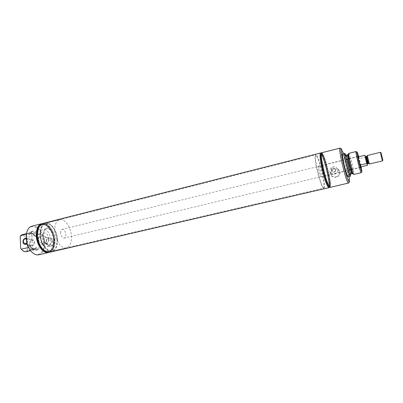 <?xml version="1.0" encoding="UTF-8"?>
<svg xmlns="http://www.w3.org/2000/svg" width="403" height="403" viewBox="0 0 403 403"><rect width="100%" height="100%" fill="white"/><g stroke="black" fill="none" stroke-linecap="round" stroke-linejoin="round"><path stroke-width="0.3" stroke-dasharray="2.02 1.51" d="M358.413 156.878L359.043 158.777L365.657 157.16L367.259 163.895M60.626 232.969C60.561 230.959 61.075 229.76 62.163 229.372C64.082 229.443 65.301 231.146 65.82 234.475C65.891 236.496 65.377 237.699 64.273 238.092C62.364 238.022 61.15 236.314 60.626 232.969M54.687 231.251C54.511 224.793 56.153 220.955 59.614 219.731C64.631 218.209 70.953 227.171 71.427 236.103C71.689 242.631 70.021 246.545 66.424 247.835C61.568 249.321 55.095 240.369 54.687 231.251M365.657 157.16L365.385 156.52M365.33 156.46L367.178 164.086M367.309 155.523L369.375 164.016M380.356 152.324L382.432 160.888M358.196 156.933L359.043 158.777M57.503 239.432C57.71 245.911 55.957 249.81 52.244 251.119C47.232 252.641 40.653 243.82 40.32 234.778C40.199 228.38 41.927 224.552 45.499 223.302C50.677 221.746 57.105 230.576 57.503 239.432M329.191 186.045L330.042 186.433C331.82 184.967 325.82 158.696 322.722 154.309L322.083 153.603C319.161 151.241 325.911 182.181 329.191 186.045M321.67 152.722L322.561 153.503C325.977 158.369 332.475 187.551 330.077 187.4M340.152 148.138L340.701 148.919C343.467 153.719 349.91 181.461 348.605 183.017M334.394 168.998L337.91 169.336C341.905 171.023 340.056 176.479 336.067 177.023C330.148 179.038 328.339 170.167 334.394 168.998M336.031 176.912C339.185 175.637 340.132 173.557 338.873 170.681C337.785 169.235 336.293 168.696 334.399 169.064C331.548 170.137 330.505 172.031 331.276 174.741C332.253 176.554 333.84 177.28 336.031 176.912M334.47 174.303C337.447 173.094 338.344 171.129 337.155 168.414C336.132 167.054 334.722 166.545 332.928 166.892C330.233 167.91 329.251 169.698 329.976 172.262C330.898 173.975 332.394 174.655 334.47 174.303M334.566 172.041C335.618 171.305 335.916 170.388 335.457 169.295L333.11 168.328C331.583 168.933 331.08 169.94 331.604 171.361L333.931 172.293L334.566 172.041M332.818 167.865L335.241 168.943C335.694 170.051 335.377 170.937 334.289 171.597C333.029 172.157 332.062 171.96 331.377 171.013C330.848 169.577 331.326 168.53 332.818 167.865M318.546 166.424C319.65 167.804 321.7 177.038 320.879 176.962L320.622 176.776C319.534 175.501 317.443 166.096 318.274 166.217L318.546 166.424M357.824 156.772C358.579 158.278 360.766 167.708 360.322 167.537L360.161 167.326C359.446 165.96 357.249 156.576 357.637 156.54L357.824 156.772M316.491 156.157C320.027 160.868 326.208 189.763 323.196 187.707L322.727 187.264C319.685 183.995 313.458 156.974 315.413 155.603L316.491 156.157M323.332 187.627C320.214 184.267 313.786 156.374 315.791 154.979L316.899 155.563C320.345 160.172 326.546 188.236 324.067 188.13L323.332 187.627M327.805 186.589C324.617 182.952 317.947 153.185 320.41 153.714L321.277 154.455C324.45 158.888 330.51 185.44 328.682 186.972L327.805 186.589M322.108 154.933C325.13 159.17 330.959 184.685 329.216 186.131L328.38 185.753C325.337 182.237 318.944 153.719 321.287 154.223L322.108 154.933M322.813 154.752C325.967 159.21 331.986 186.231 329.765 186.08L329.1 185.587C326.077 182.06 319.675 153.533 321.997 154.042L322.813 154.752M329.155 185.859C325.911 182.035 319.241 151.457 322.128 153.79L322.763 154.49C325.82 158.817 331.755 184.796 329.997 186.241L329.155 185.859M321.574 153.81C324.848 158.414 331.115 185.874 329.231 187.45L328.334 187.057C324.863 183.043 317.791 150.551 320.894 153.064L321.574 153.81M320.662 152.979L321.564 153.755C325.009 158.611 331.493 187.778 329.065 187.637M321.11 153.029L321.7 153.724C324.919 158.263 331.125 185.194 329.437 187.385M358.514 156.853L360.932 166.827M358.816 156.782L361.234 166.756M356.131 151.568L356.413 152.037C357.824 154.898 361.849 172.056 361.239 172.65M348.771 153.367L349.154 153.84C350.751 156.782 354.862 174.675 353.874 174.418M346.172 156.717C347.517 160.777 348.691 165.391 349.688 170.55L350.207 174.459M345.774 155.14C347.341 159.23 349.915 169.864 350.398 174.212M342.5 153.835L342.953 154.349C344.827 157.558 349.29 177.119 348.086 176.877M343.492 153.588C345.88 161.145 347.744 168.832 349.079 176.645M26.18 238.692L27.611 240.732L26.885 242.959M26.15 238.228L26.321 238.264C27.308 238.591 27.857 239.382 27.973 240.646L27.001 243.392L27.973 240.646C27.857 239.382 27.308 238.591 26.321 238.264L32.93 239.941C33.907 240.259 34.457 241.044 34.572 242.284C34.351 244.727 33.242 245.916 31.248 245.855C30.25 245.538 29.691 244.752 29.58 243.493C29.807 241.039 30.925 239.856 32.93 239.941C30.925 239.856 29.807 241.039 29.58 243.493C29.691 244.752 30.25 245.538 31.248 245.855C33.242 245.916 34.351 244.727 34.572 242.284C34.457 241.044 33.907 240.259 32.93 239.941L26.15 238.228M29.938 243.402C30.134 241.306 31.086 240.289 32.804 240.359L34.21 242.374C34.023 244.46 33.071 245.482 31.363 245.427L29.938 243.402M48.627 238.893C48.687 241.296 48.028 242.737 46.652 243.221C44.275 243.16 42.789 241.15 42.189 237.181C42.139 234.793 42.794 233.362 44.149 232.889C46.536 232.944 48.028 234.949 48.627 238.893M42.99 243.175L41.524 244.44C39.121 244.394 37.625 242.389 37.031 238.44C36.99 236.057 37.655 234.627 39.026 234.148C40.381 233.941 41.574 234.793 42.617 236.712L44.275 236.642C45.645 237.065 46.441 237.971 46.667 239.367L46.526 240.395C45.735 241.991 44.557 242.918 42.99 243.175L39.726 242.48C38.628 242.122 38.013 241.251 37.882 239.876L39.393 236.465L42.617 236.712M50.728 239.453C50.833 243.457 49.735 245.865 47.433 246.676C43.479 246.581 40.995 243.221 39.993 236.596C39.917 232.627 41.005 230.244 43.257 229.458C47.242 229.554 49.73 232.884 50.728 239.453M43.338 235.78L43.841 231.579C44.441 229.947 45.348 228.964 46.567 228.632C50.526 228.738 53.005 232.083 54.007 238.667C54.123 242.677 53.04 245.084 50.748 245.895C49.514 246.157 48.259 245.699 46.98 244.52C44.869 242.354 43.655 239.442 43.338 235.78M54.607 238.647C54.294 245.684 51.841 247.729 47.252 244.792C45.035 242.52 43.761 239.463 43.433 235.624L43.962 231.216C46.164 224.154 54.35 230.108 54.607 238.647M57.256 239.367L56.36 246.419C53.181 256.343 40.99 247.916 40.587 234.853C39.887 225.484 46.048 220.542 51.312 225.599C54.737 228.944 56.722 233.528 57.256 239.367M39.962 234.868C39.842 228.466 41.574 224.642 45.146 223.393C47.08 222.95 49.045 223.6 51.03 225.337C54.561 228.783 56.601 233.508 57.155 239.518L56.229 246.782C55.256 249.235 53.811 250.706 51.891 251.205C46.869 252.721 40.29 243.906 39.962 234.868M54.848 240.067C55.04 246.54 53.272 250.429 49.539 251.749C47.499 252.182 45.428 251.401 43.317 249.422C39.973 245.921 38.058 241.266 37.58 235.453L38.345 228.899C39.313 226.174 40.799 224.531 42.804 223.982C48.017 222.421 54.46 231.226 54.848 240.067C54.46 231.226 48.017 222.421 42.804 223.982C40.799 224.531 39.313 226.174 38.345 228.899L37.58 235.453C38.058 241.266 39.973 245.921 43.317 249.422C45.428 251.401 47.499 252.182 49.539 251.749C53.272 250.429 55.04 246.54 54.848 240.067M54.027 240.092C54.209 246.293 52.511 250.021 48.929 251.286C46.97 251.699 44.98 250.953 42.955 249.049C39.751 245.699 37.917 241.241 37.454 235.674L38.189 229.398C39.116 226.778 40.547 225.201 42.476 224.673C47.473 223.171 53.659 231.614 54.027 240.092C53.659 231.614 47.473 223.171 42.476 224.673C40.547 225.201 39.116 226.778 38.189 229.398L37.454 235.674C37.917 241.241 39.751 245.699 42.955 249.049C44.98 250.953 46.97 251.699 48.929 251.286C52.511 250.021 54.209 246.293 54.027 240.092M36.955 235.795C36.854 229.67 38.532 226.002 41.988 224.798C46.99 223.297 53.176 231.73 53.539 240.208C53.725 246.404 52.022 250.137 48.436 251.401C43.584 252.862 37.257 244.44 36.955 235.795M36.799 235.755C37.262 241.407 39.126 245.941 42.386 249.351C48.103 255.2 54.511 249.628 53.685 240.248C53.332 227.438 40.849 218.491 37.544 229.388L36.799 235.755C37.262 241.407 39.126 245.941 42.386 249.351C46.934 253.089 50.41 252.379 52.798 247.215L53.685 240.248C53.161 234.455 51.196 229.876 47.781 226.521C43.292 223.025 39.882 223.982 37.544 229.388L36.799 235.755M37.67 228.969L37.761 228.687C41.272 217.141 54.465 226.662 54.843 240.213C55.73 250.147 48.965 256.076 42.899 249.875L42.461 249.432M42.391 223.534C47.801 221.932 54.47 231.06 54.873 240.223C55.075 246.923 53.246 250.958 49.373 252.338M42.325 223.549C47.735 221.982 54.38 231.1 54.778 240.243C54.984 246.923 53.161 250.958 49.307 252.354M37.64 228.687L37.454 229.287C40.794 218.265 53.418 227.317 53.775 240.274C54.612 249.759 48.128 255.401 42.345 249.482L42.789 249.936M41.983 223.645C48.41 222.063 55.71 235.02 54.047 244.621C53.372 248.863 51.675 251.462 48.959 252.424M31.847 226.204C37.383 224.552 44.144 233.589 44.491 242.702L44.315 246.918C43.559 251.316 41.716 253.94 38.779 254.792M52.828 240.712L51.765 243.467C48.949 245.775 47.101 245.382 46.219 242.289C45.71 237.75 52.183 236.158 52.828 240.712M52.083 240.732C51.816 243.603 50.496 244.943 48.128 244.747C47.06 244.344 46.461 243.462 46.335 242.107C46.562 239.367 47.821 238.012 50.103 238.052C51.272 238.39 51.932 239.286 52.083 240.732M48.985 239.976L48.909 241.014C48.269 243.13 47.06 244.082 45.292 243.88L45.181 243.845C44.154 243.457 43.579 242.611 43.459 241.306C43.685 238.667 44.889 237.367 47.086 237.397L47.191 237.427C48.254 237.79 48.854 238.641 48.985 239.976M45.292 243.88L39.726 242.48L38.502 239.725L39.393 236.465M26.8 232.234L26.845 232.088C30.17 220.345 43.615 229.337 43.902 242.722C44.738 252.545 37.66 258.258 31.636 251.855L31.53 251.744M31.505 231.816L32.834 231.161C34.628 230.793 36.361 231.604 38.043 233.594L38.9 249.155L37.383 249.936C35.671 250.278 33.988 249.507 32.326 247.613L31.505 231.816L30.003 232.188L31.338 231.534C33.132 231.166 34.875 231.977 36.557 233.962L38.043 233.594M38.9 249.155L37.403 249.507L37.338 248.313L36.668 247.507L35.64 247.895L35.399 248.948L28.003 250.691L27.399 249.966L26.815 238.238L27.333 237.251L34.673 235.448L34.849 236.163L36.058 236.234L36.623 235.135L36.557 233.962M30.003 232.188L29.792 234.294L28.774 234.672L28.104 233.871L29.605 232.858C31.384 232.511 33.071 233.372 34.673 235.448M28.099 233.7L26.366 234.133M22.21 234.702C24.009 234.345 25.716 235.196 27.333 237.251M20.15 236.546C22.286 234.657 24.512 235.221 26.815 238.238M27.399 249.966C25.696 251.719 23.757 251.573 21.581 249.533M28.568 247.462L29.354 246.117L30.074 245.946L30.573 246.188L30.814 247.976L32.326 247.613M37.403 249.507L35.882 250.288C34.164 250.636 32.477 249.865 30.814 247.976M35.388 248.777C33.338 250.58 31.137 250.067 28.779 247.235M35.399 248.948L33.741 249.905C32.028 250.238 30.376 249.407 28.784 247.407M28.003 250.691L26.321 251.653M49.393 252.333C53.277 250.968 55.115 246.928 54.909 240.213C54.511 231.04 47.826 221.902 42.411 223.529M329.039 187.642L329.196 187.516C329.815 186.176 329.422 181.965 328.012 174.887C326.012 164.903 322.309 153.518 320.833 153.024L320.642 152.984M328.863 174.378C326.969 164.958 323.488 154.233 322.128 153.78L321.76 153.875C321.191 155.014 321.554 158.888 322.848 165.492C324.768 175.149 328.329 186 329.629 186.337L329.997 186.251C330.571 185.002 330.193 181.048 328.863 174.378M322.601 165.648C324.486 175.129 327.982 185.778 329.266 186.115L329.468 186.151C330.248 185.445 329.936 181.516 328.521 174.373C326.561 164.585 322.884 153.548 321.705 154.117L321.539 154.238C320.979 155.362 321.332 159.165 322.601 165.648M328.113 174.469C326.259 165.225 322.838 154.702 321.488 154.253L321.287 154.223C320.501 154.817 320.798 158.661 322.173 165.754C324.168 175.824 327.931 186.927 329.05 186.246L329.216 186.131C329.78 184.896 329.412 181.007 328.113 174.469M327.548 174.811C325.619 165.185 322.047 154.223 320.627 153.745L320.41 153.714C319.584 154.334 319.891 158.339 321.317 165.734C323.392 176.237 327.327 187.818 328.505 187.098L328.682 186.972C329.276 185.677 328.898 181.627 327.548 174.811M53.74 240.163C53.226 234.465 51.297 229.972 47.942 226.672C46.002 224.96 44.088 224.32 42.189 224.748C38.738 225.952 37.061 229.619 37.162 235.745C37.469 244.394 43.791 252.817 48.637 251.351C50.521 250.868 51.932 249.417 52.874 247.009L53.74 240.163M365.929 156.646L367.627 163.648M366.468 156.515L368.166 163.517M366.841 156.253L368.614 163.578M348.036 154.455L348.449 154.838C349.754 158.036 351.073 162.928 352.403 169.507C352.927 172.373 353.043 173.804 352.756 173.804L352.726 173.789M347.502 154.823L347.849 155.241C349.124 158.354 350.414 163.114 351.703 169.522L352.081 173.708M346.217 155.14L346.57 155.558C347.86 158.666 349.149 163.422 350.434 169.824C350.912 172.459 351.028 173.854 350.791 174.015M30.064 233.382C32.164 231.7 34.351 232.284 36.623 235.135M29.49 234.496L31.167 233.397C32.925 233.075 34.552 234.017 36.058 236.234M28.774 234.672L30.457 233.574C32.215 233.251 33.847 234.193 35.348 236.405M28.104 233.871C30.215 232.188 32.406 232.768 34.683 235.614M37.338 248.313C35.298 250.117 33.101 249.598 30.749 246.762M36.668 247.507L34.88 248.711C33.177 249.024 31.575 248.102 30.074 245.946M35.958 247.679L34.164 248.878C32.462 249.19 30.855 248.273 29.354 246.117M358.055 156.661L62.163 229.372M360.62 167.24L64.273 238.092M367.037 163.21L365.506 156.984M66.424 247.835L52.244 251.119M59.614 219.731L45.499 223.302M337.155 168.414L338.873 170.681M335.457 169.295L335.241 168.943M331.604 171.361L331.377 171.013M360.322 167.537L320.879 176.962M315.413 155.603L315.791 154.979M45.146 223.393L315.992 154.833M51.891 251.205L324.067 188.13M329.216 186.131L328.682 186.972L329.216 186.131M329.765 186.08L329.468 186.151M329.997 186.241L329.231 187.45M322.128 153.79L320.894 153.064M330.042 186.433L329.589 187.148M322.083 153.603L321.352 153.17M321.997 154.042L321.705 154.117M321.488 154.253L320.627 153.745L321.488 154.253M323.196 187.707L323.821 188.085M357.652 156.535L318.274 166.217M357.637 156.54L358.035 155.921M360.307 167.537L360.942 167.91M350.172 174.529L349.673 170.509C348.766 165.381 346.499 156.878 345.431 154.964M329.976 172.262L331.276 174.741M24.603 244.273L31.248 245.855L24.603 244.273M24.759 243.845L31.363 245.427M26.19 238.692L32.804 240.359M46.652 243.221L41.524 244.44M46.567 228.632L43.257 229.458M50.748 245.895L47.433 246.676M46.98 244.52L47.252 244.792M43.841 231.579L43.962 231.216M51.312 225.599L51.03 225.337M56.36 246.419L56.229 246.782M42.955 249.049L43.317 249.422L42.955 249.049M38.189 229.398L38.345 228.899L38.189 229.398M37.58 229.282L37.761 228.687M45.181 243.845L48.128 244.747M44.275 236.642L47.191 237.427M47.086 237.397L50.103 238.052M44.149 232.889L39.026 234.148M31.636 251.855L31.882 252.112M26.845 232.088L26.946 231.745M32.834 231.161L31.338 231.534M34.849 236.163C33.308 234.103 31.842 233.236 30.457 233.574L31.167 233.397L29.792 234.294M29.605 232.858L26.452 233.644M37.383 249.936L35.882 250.288M35.64 247.895L34.164 248.878L34.88 248.711C33.545 249.034 32.109 248.193 30.573 246.188M33.741 249.905L30.578 250.651M21.681 249.638L21.953 249.941M37.59 229.247L37.776 228.647M322.128 153.78L320.833 153.024M329.997 186.251L329.196 187.516M329.266 186.115L329.629 186.337M321.539 154.238L321.76 153.875M42.491 249.462L42.93 249.905"/><path stroke-width="0.6" d="M367.259 163.895L367.481 165.26L360.836 166.852L360.801 167.195L360.005 165.079L366.715 163.467L364.876 155.291L358.196 156.933L358.237 156.616L358.413 156.878M366.715 163.467L367.481 165.26M365.385 156.52L364.876 155.291M367.178 164.086L366.866 163.648C366.065 161.22 364.675 154.697 365.33 156.46M382.845 160.248L381.016 152.697L382.845 160.248L382.427 160.893L369.375 164.016L367.314 155.518L380.356 152.324M382.427 160.893L380.351 152.319L381.016 152.697M360.836 166.852L360.005 165.079M348.605 183.017L330.077 187.4L329.362 186.876C326.098 183.103 319.151 152.158 321.67 152.722L340.152 148.138M348.474 183.148L347.895 182.579C345.175 178.635 338.006 147.362 339.971 148.082M329.437 187.385L329.065 187.637L328.344 187.113C325.055 183.35 318.113 152.425 320.662 152.979L321.11 153.029M329.201 187.607L328.48 187.078C325.196 183.32 318.254 152.389 320.798 152.944M360.932 166.827L360.801 167.688C360.025 166.202 357.627 155.931 358.045 155.906L358.514 156.853M361.234 166.756L361.894 171.633L361.602 171.285C360.297 168.822 356.247 151.306 357.179 152.173L358.816 156.782M361.239 172.65L360.902 172.308C359.501 169.723 355.174 151.095 356.071 151.548L356.131 151.568M361.194 172.696L353.874 174.418L353.547 174.041C352.066 171.582 347.875 153.573 348.736 153.392L356.071 151.548M350.207 174.459C350.403 178.443 346.776 166.756 345.406 158.898C344.585 153.901 344.842 153.175 346.172 156.717M350.398 174.212L350.353 176.343L349.975 175.94C348.227 173.194 343.547 152.828 344.761 153.271L345.774 155.14M350.353 176.343L348.086 176.877L347.693 176.474C345.905 173.748 341.245 153.402 342.5 153.835L344.761 153.271M349.079 176.645C349.547 179.683 349.643 181.415 349.361 181.839L348.741 181.355C346.101 177.426 339.205 146.944 341.361 148.838L343.492 153.588M26.885 242.959L24.724 243.84L23.283 241.785C23.49 239.664 24.452 238.631 26.18 238.692M31.53 251.744C28.356 248.243 26.563 243.734 26.15 238.223C24.2 238.284 23.127 239.498 22.926 241.876C23.036 243.155 23.596 243.951 24.603 244.273L27.001 243.392L24.603 244.273C23.596 243.951 23.036 243.155 22.926 241.876C23.127 239.498 24.2 238.284 26.15 238.228L26.8 232.234M42.899 249.875C39.444 246.258 37.469 241.447 36.975 235.443L37.67 228.969M49.373 252.338L49.357 252.343C44.123 253.925 37.272 244.802 36.945 235.433C36.834 228.803 38.643 224.839 42.37 223.539L42.391 223.534M49.307 252.354L49.262 252.369C47.141 252.812 44.985 252.001 42.789 249.936C39.323 246.304 37.343 241.478 36.849 235.458L37.64 228.687C38.643 225.841 40.189 224.133 42.28 223.559L42.325 223.549M42.345 249.482L42.35 249.487C39.051 246.031 37.167 241.447 36.698 235.73L37.454 229.287M48.959 252.424L48.662 252.505C43.423 254.086 36.567 244.974 36.245 235.604C36.139 228.98 37.953 225.015 41.685 223.71L41.983 223.645M48.662 252.505L38.779 254.792C36.497 255.27 34.195 254.374 31.882 252.112C28.548 248.505 26.663 243.825 26.23 238.067L26.946 231.745C27.963 228.672 29.6 226.829 31.847 226.204L41.685 223.71M26.366 234.133L20.674 235.548L22.21 234.702L26.452 233.644M20.674 235.548L20.15 236.546L20.699 248.455L21.309 249.19L28.568 247.462M21.681 249.638L20.699 248.455M30.578 250.651L26.321 251.653C24.855 251.961 23.399 251.386 21.953 249.941L21.309 249.19M320.642 152.984L42.411 223.529C40.32 224.098 38.779 225.806 37.776 228.647L36.98 235.423C37.479 241.447 39.459 246.273 42.93 249.905C45.121 251.976 47.277 252.782 49.393 252.333L329.039 187.642M320.617 152.989C319.765 153.629 320.083 157.79 321.564 165.462C323.725 176.373 327.8 188.392 329.019 187.647M366.841 156.253L366.468 156.515L366.896 159.004L368.166 163.517L367.627 163.648L367.37 163.034L365.929 156.646L365.274 156.369L365.506 156.984M369.365 164.011L368.362 162.938L367.299 158.853L366.846 156.248L367.309 155.523M353.794 174.393L352.489 173.456C351.628 171.98 349.391 163.729 348.459 158.555L348.056 154.425L348.711 153.427M352.726 173.789L351.774 173.366C350.927 171.925 348.751 163.9 347.849 158.868L347.502 154.823L348.036 154.455M352.081 173.708L350.791 174.015L350.484 173.673C349.623 172.237 347.441 164.217 346.55 159.185L346.217 155.14L347.502 154.823M366.468 156.515L365.929 156.646M367.627 163.648L367.173 164.192L367.037 163.21M368.166 163.517L368.614 163.578M329.589 187.148L329.382 187.476M321.352 153.17L321.02 152.974M361.894 171.633L361.219 172.68M357.179 152.173L356.101 151.553M350.791 174.015L350.172 174.529M345.431 154.964L346.217 155.14M349.361 181.839L348.565 183.083M341.361 148.838L340.082 148.097"/></g></svg>
